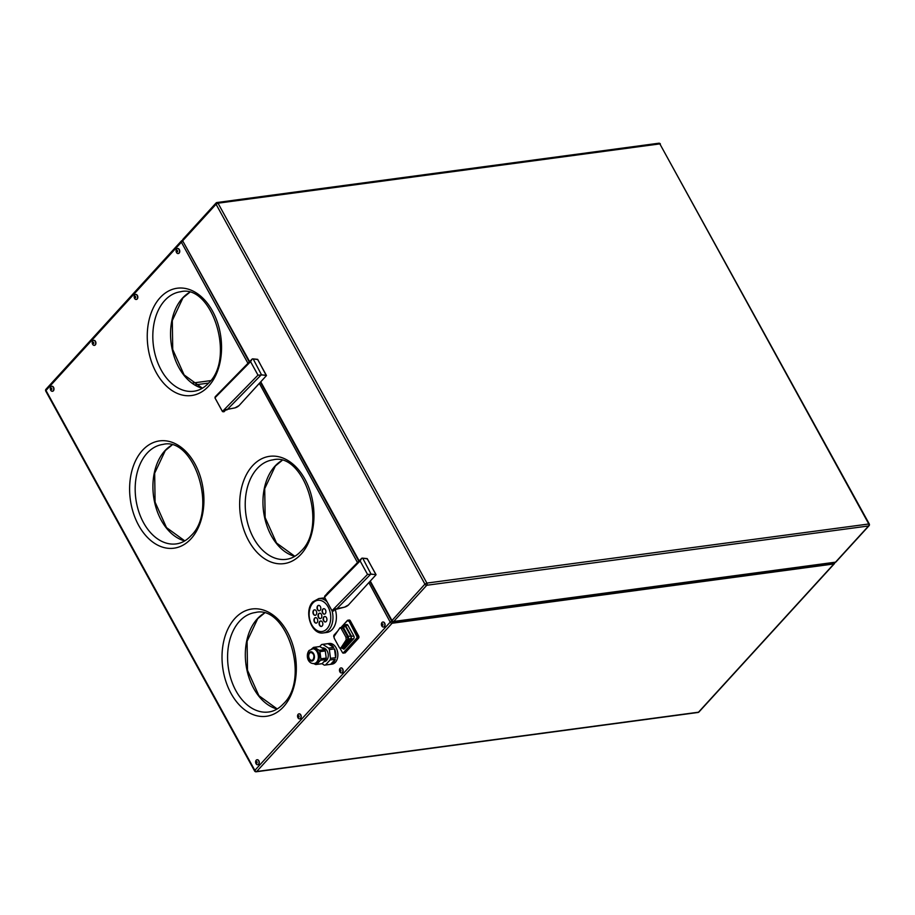 <?xml version="1.0" encoding="UTF-8"?>
<svg xmlns="http://www.w3.org/2000/svg" width="915" height="915" viewBox="0 0 915 915"><rect width="100%" height="100%" fill="white"/><g stroke="black" fill="none" stroke-linecap="round" stroke-linejoin="round"><path stroke-width="1.37" d="M337.749 656.661A9.642 6.554 -97.6 0 0 336.743 649.192M342.336 626.26L347.38 620.507A1.578 1.075 82.4 0 1 347.872 620.233L349.244 620.05A1.578 1.075 82.4 0 1 350.273 620.713L348.901 620.896L357.308 636.2A1.578 1.075 82.4 0 1 357.193 638.384L343.949 652.887A1.578 1.075 82.4 0 1 342.416 652.498L344.818 652.978A1.578 1.075 82.4 0 0 345.321 652.704L358.577 638.19L356.736 638.098L343.48 652.612L345.321 652.704M358.577 638.19A1.578 1.075 82.4 0 0 358.68 636.017L350.273 620.713M257.79 764.734A2.516 1.716 -97.6 0 0 257.904 764.723A2.516 1.716 -97.6 0 0 258.876 760.8A2.516 1.716 -97.6 0 0 257.241 759.736A2.516 1.716 -97.6 0 0 257.126 759.747M94.405 345.355A2.516 1.716 -97.6 0 0 94.508 345.344A2.516 1.716 -97.6 0 0 95.492 341.409A2.516 1.716 -97.6 0 0 93.845 340.346A2.516 1.716 -97.6 0 0 93.73 340.369M299.72 718.824A2.516 1.716 -97.6 0 0 299.834 718.813A2.516 1.716 -97.6 0 0 300.806 714.889A2.516 1.716 -97.6 0 0 299.159 713.826A2.516 1.716 -97.6 0 0 299.056 713.849M341.65 672.914A2.516 1.716 -97.6 0 0 341.753 672.914A2.516 1.716 -97.6 0 0 342.736 668.979A2.516 1.716 -97.6 0 0 341.089 667.916A2.516 1.716 -97.6 0 0 340.975 667.939M178.253 253.535A2.516 1.716 -97.6 0 0 178.368 253.524A2.516 1.716 -97.6 0 0 179.34 249.601A2.516 1.716 -97.6 0 0 177.693 248.537A2.516 1.716 -97.6 0 0 177.59 248.548M136.324 299.445A2.516 1.716 -97.6 0 0 136.438 299.434A2.516 1.716 -97.6 0 0 137.41 295.499A2.516 1.716 -97.6 0 0 135.775 294.447A2.516 1.716 -97.6 0 0 135.66 294.458M52.475 391.265A2.516 1.716 -97.6 0 0 52.59 391.254A2.516 1.716 -97.6 0 0 53.562 387.32A2.516 1.716 -97.6 0 0 51.915 386.256A2.516 1.716 -97.6 0 0 51.8 386.279M383.568 627.004A2.516 1.716 -97.6 0 0 383.682 627.004A2.516 1.716 -97.6 0 0 384.655 623.069A2.516 1.716 -97.6 0 0 383.019 622.006A2.516 1.716 -97.6 0 0 382.905 622.028M327.067 601.841A17.316 11.769 82.4 0 0 318.786 598.582L322.217 598.124A17.316 11.769 82.4 0 1 325.1 598.261M335.199 609.356A17.316 11.769 82.4 0 1 326.827 632.459L323.395 632.917A17.316 11.769 82.4 0 0 328.862 629.897A17.316 11.769 82.4 0 0 332.099 610.957M182.6 240.462L182.314 240.508A1.578 1.075 82.4 0 0 181.811 240.782A1.578 1.006 42.4 0 0 181.376 242.212L45.99 390.465L254.839 770.373L390.225 622.12L368.871 582.615L348.421 604.987L375.905 574.917M357.422 562.439L259.322 383.339L239.227 405.414A3.854 1.395 151.2 0 1 234.995 407.873L225.467 409.703L226.84 409.977L261.038 375.047A2.356 0.858 -28.8 0 1 261.564 374.933L266.334 375.264L257.561 359.332L253.1 358.897M351.12 638.807L343.88 648.884L351.497 639.013L351.085 636.543L351.497 639.013L353.67 638.727A1.967 1.338 -97.6 0 0 353.808 635.994L347.975 625.391A1.967 1.338 -97.6 0 0 346.694 624.556L344.452 624.854L343.422 625.986M353.67 638.727L344.463 648.804A1.967 1.338 -97.6 0 1 343.846 649.147A1.967 1.338 -97.6 0 1 343.571 649.135M342.016 648.358L343.88 648.884L342.004 648.346M344.452 624.854L343.194 626.043M343.903 625.197L347.975 625.391M343.651 647.809L342.359 648.346L343.651 647.809L350.742 638.636A1.967 1.178 -102 0 0 350.697 635.936L345.573 626.615A1.967 1.178 -102 0 0 344.326 625.78L342.084 626.329M342.839 628.125L341.638 627.267L340.014 627.724L341.215 628.571L342.839 628.125L347.62 636.794L345.984 637.24L346.179 639.905L340.849 647.992A1.967 1.041 75.2 0 1 340.46 648.289A1.967 1.041 75.2 0 1 339.271 647.431L334.501 638.762A1.967 1.041 -104.8 0 1 334.307 636.097L340.014 627.724M340.46 648.289L342.084 647.866A1.967 1.041 75.2 0 0 342.462 647.568L347.803 639.459L347.62 636.794M345.984 637.24L341.215 628.571M341.547 648.003A1.658 0.869 -104.8 0 0 342.347 647.854L348.604 639.162L348.409 636.497A23.664 8.59 -28.8 0 1 350.697 635.936M341.707 626.626L343.285 627.175L348.409 636.497L348.203 638.967M341.169 647.488L342.748 648.049L348.604 639.162A21.697 7.869 -28.8 0 1 350.742 638.636M224.049 411.704L222.517 411.578A1.578 0.938 -135.6 0 1 222.436 411.441L215.014 397.945L222.494 411.613L224.026 411.739L225.811 409.909L224.026 411.739L222.517 411.578L223.5 411.784L225.467 409.703L223.443 411.761M322.034 663.684L324.276 665.148A10.431 7.091 -97.6 0 0 324.928 665.102L332.088 664.141A10.431 7.091 -97.6 0 0 335.382 662.323A10.431 7.091 -97.6 0 0 337.132 650.245A10.431 7.091 -97.6 0 0 329.309 643.462L322.149 644.423A10.431 7.091 -97.6 0 0 321.6 644.537L319.747 646.562M330.075 659.967L325.488 664.999L330.635 664.301A10.431 7.091 -97.6 0 0 333.38 662.586A10.431 7.091 -97.6 0 0 335.233 659.269L330.075 659.967A10.431 7.091 -97.6 0 0 330.487 658.354L335.633 657.656A10.431 7.091 -97.6 0 0 334.49 648.895L329.343 649.581A10.431 7.091 -97.6 0 0 328.542 648.117L333.689 647.431A10.431 7.091 -97.6 0 0 327.959 643.691L322.801 644.389A10.431 7.091 -97.6 0 0 322.149 644.423M323.933 661.659L324.459 661.591A6.885 4.678 -97.6 0 0 326.632 660.39A6.885 4.678 -97.6 0 0 327.787 652.418A6.885 4.678 -97.6 0 0 322.629 647.934L322.103 648.003M329.343 649.581L330.487 658.354M322.801 644.389L328.542 648.117M313.593 663.569L315.664 664.519A8.658 5.89 -97.6 0 0 316.247 664.484A8.658 5.89 -97.6 0 0 316.762 664.382L320.513 660.275A8.658 5.89 -97.6 0 0 320.879 658.811L319.941 651.652A8.658 5.89 -97.6 0 0 319.221 650.325L314.531 647.282L319.884 646.562A8.658 5.89 -97.6 0 0 319.301 646.596L313.948 647.317A8.658 5.89 -97.6 0 0 313.445 647.42L310.997 649.547M319.884 646.562L324.562 649.616L319.221 650.325M319.941 651.652L325.294 650.942A8.658 5.89 -97.6 0 0 324.562 649.616M325.294 650.942L326.22 658.091L320.879 658.811M320.513 660.275L325.854 659.555A8.658 5.89 -97.6 0 0 326.22 658.091M325.854 659.555L322.114 663.661L316.762 664.382M316.247 664.484L321.6 663.764A8.658 5.89 -97.6 0 0 322.114 663.661M314.531 647.282A8.658 5.89 -97.6 0 0 313.948 647.317M314.234 663.524L315.206 663.386A7.434 5.055 -97.6 0 0 317.551 662.094A7.434 5.055 -97.6 0 0 318.809 653.482A7.434 5.055 -97.6 0 0 313.227 648.644L309.098 650.462C305.507 654.888 307.497 664.107 314.234 663.524A7.434 5.055 -97.6 0 0 316.579 662.22A7.434 5.055 -97.6 0 0 317.837 653.607A7.434 5.055 -97.6 0 0 312.255 648.769M327.959 643.691L333.689 647.431M334.49 648.895L335.633 657.656M335.233 659.269L330.635 664.301M215.231 396.744L214.956 397.853A1.498 0.892 44.4 0 0 215.002 397.956L215.025 397.991A1.578 0.938 -135.6 0 1 214.945 397.808L250.561 361.642L252.208 358.977A2.356 0.858 -28.8 0 1 252.734 358.863L252.734 358.863M217.999 393.907L215.208 396.755M332.991 611.037L332.065 610.854L333.049 611.06L335.016 608.978L336.388 609.241L335.016 608.978L333.598 611.003M217.21 394.708L252.208 358.977M257.698 359.561L253.169 358.92L261.564 374.933M261.038 375.047L257.984 375.139L222.436 411.441A1.498 0.892 44.4 0 0 222.505 411.59M327.547 593.172L324.505 597.129A1.498 0.892 44.4 0 0 324.55 597.221L332.053 610.877A1.498 0.892 44.4 0 1 331.996 610.751L331.985 610.717A1.578 0.938 -135.6 0 0 332.065 610.854L333.049 611.06M321.176 618.151A2.756 1.876 82.4 0 1 320.307 618.632A2.756 1.876 82.4 0 1 318.237 616.847A2.756 1.876 82.4 0 1 318.706 613.656A2.756 1.876 82.4 0 1 319.575 613.176A2.756 1.876 82.4 0 1 321.645 614.971A2.756 1.876 82.4 0 1 321.176 618.151M320.159 610.351A2.756 1.876 82.4 0 1 319.289 610.831A2.756 1.876 82.4 0 1 317.231 609.035A2.756 1.876 82.4 0 1 317.688 605.844A2.756 1.876 82.4 0 1 318.557 605.364A2.756 1.876 82.4 0 1 320.627 607.16A2.756 1.876 82.4 0 1 320.159 610.351M314.611 618.14A2.756 1.876 82.4 0 1 315.481 617.659A2.756 1.876 82.4 0 1 317.551 619.444A2.756 1.876 82.4 0 1 317.093 622.635A2.756 1.876 82.4 0 1 316.213 623.115A2.756 1.876 82.4 0 1 314.154 621.319A2.756 1.876 82.4 0 1 314.611 618.14M316.075 614.823A2.756 1.876 82.4 0 1 315.206 615.315A2.756 1.876 82.4 0 1 313.136 613.519A2.756 1.876 82.4 0 1 313.605 610.328A2.756 1.876 82.4 0 1 314.474 609.848A2.756 1.876 82.4 0 1 316.533 611.643A2.756 1.876 82.4 0 1 316.075 614.823M325.271 613.679A2.756 1.876 82.4 0 1 324.402 614.159A2.756 1.876 82.4 0 1 322.332 612.364A2.756 1.876 82.4 0 1 322.801 609.173A2.756 1.876 82.4 0 1 323.67 608.692A2.756 1.876 82.4 0 1 325.729 610.488A2.756 1.876 82.4 0 1 325.271 613.679M319.724 621.457A2.756 1.876 82.4 0 1 320.593 620.976A2.756 1.876 82.4 0 1 322.663 622.772A2.756 1.876 82.4 0 1 322.194 625.963A2.756 1.876 82.4 0 1 321.325 626.443A2.756 1.876 82.4 0 1 319.255 624.648A2.756 1.876 82.4 0 1 319.724 621.457M326.289 621.479A2.756 1.876 82.4 0 1 325.408 621.96A2.756 1.876 82.4 0 1 323.35 620.176A2.756 1.876 82.4 0 1 323.807 616.985A2.756 1.876 82.4 0 1 324.676 616.504A2.756 1.876 82.4 0 1 326.747 618.288A2.756 1.876 82.4 0 1 326.289 621.479M320.456 618.609A2.756 1.876 82.4 0 1 318.5 616.71A2.756 1.876 82.4 0 1 318.992 613.622A2.756 1.876 82.4 0 1 319.724 613.164M319.438 610.808A2.756 1.876 82.4 0 1 317.482 608.898A2.756 1.876 82.4 0 1 317.974 605.81A2.756 1.876 82.4 0 1 318.706 605.353M316.361 623.092A2.756 1.876 82.4 0 1 314.405 621.182A2.756 1.876 82.4 0 1 314.897 618.094A2.756 1.876 82.4 0 1 315.629 617.648M315.343 615.28A2.756 1.876 82.4 0 1 313.387 613.382A2.756 1.876 82.4 0 1 313.891 610.294A2.756 1.876 82.4 0 1 314.611 609.836M324.539 614.125A2.756 1.876 82.4 0 1 322.583 612.226A2.756 1.876 82.4 0 1 323.087 609.138A2.756 1.876 82.4 0 1 323.807 608.681M321.462 626.42A2.756 1.876 82.4 0 1 319.507 624.51A2.756 1.876 82.4 0 1 320.01 621.422A2.756 1.876 82.4 0 1 320.73 620.965M325.557 621.937A2.756 1.876 82.4 0 1 323.601 620.038A2.756 1.876 82.4 0 1 324.093 616.95A2.756 1.876 82.4 0 1 324.825 616.493M382.173 625.025L382.447 623.893L382.87 625.197L382.173 625.025M382.939 625.117L382.79 624.03M176.858 251.545L177.133 250.424L177.556 251.728L176.858 251.545M177.613 251.636L177.476 250.55M53.333 387.354A2.516 1.716 -97.6 0 0 51.698 386.29A2.516 1.716 -97.6 0 0 50.725 390.225A2.516 1.716 -97.6 0 0 52.361 391.277A2.516 1.716 -97.6 0 0 53.333 387.354M51.778 389.447L51.08 389.275L51.354 388.154L51.778 389.447M51.835 389.367L51.698 388.28M137.193 295.534A2.516 1.716 -97.6 0 0 135.546 294.47A2.516 1.716 -97.6 0 0 134.574 298.404A2.516 1.716 -97.6 0 0 136.221 299.468A2.516 1.716 -97.6 0 0 137.193 295.534M134.928 297.455L135.203 296.334L135.626 297.638L134.928 297.455M135.695 297.547L135.546 296.46M179.123 249.623A2.516 1.716 -97.6 0 0 177.476 248.56A2.516 1.716 -97.6 0 0 176.504 252.494A2.516 1.716 -97.6 0 0 178.139 253.558A2.516 1.716 -97.6 0 0 179.123 249.623M342.507 669.014A2.516 1.716 -97.6 0 0 340.86 667.95A2.516 1.716 -97.6 0 0 339.888 671.873A2.516 1.716 -97.6 0 0 341.535 672.937A2.516 1.716 -97.6 0 0 342.507 669.014M340.94 671.107L340.243 670.924L340.529 669.803L340.94 671.107M341.009 671.015L340.86 669.929M300.589 714.912A2.516 1.716 -97.6 0 0 298.942 713.849A2.516 1.716 -97.6 0 0 297.97 717.783A2.516 1.716 -97.6 0 0 299.605 718.847A2.516 1.716 -97.6 0 0 300.589 714.912M298.324 716.834L298.599 715.713L299.022 717.017L298.324 716.834M299.079 716.925L298.942 715.839M95.263 341.444A2.516 1.716 -97.6 0 0 93.616 340.38A2.516 1.716 -97.6 0 0 92.644 344.315A2.516 1.716 -97.6 0 0 94.291 345.378A2.516 1.716 -97.6 0 0 95.263 341.444M92.998 343.365L93.284 342.244L93.696 343.548L92.998 343.365M93.765 343.457L93.616 342.37M258.659 760.823A2.516 1.716 -97.6 0 0 257.012 759.759A2.516 1.716 -97.6 0 0 256.04 763.693A2.516 1.716 -97.6 0 0 257.687 764.757A2.516 1.716 -97.6 0 0 258.659 760.823M256.394 762.744L256.669 761.623L257.092 762.927L256.394 762.744M257.161 762.836L257.012 761.749M384.437 623.104A2.516 1.716 -97.6 0 0 382.79 622.04A2.516 1.716 -97.6 0 0 381.818 625.963A2.516 1.716 -97.6 0 0 383.465 627.027A2.516 1.716 -97.6 0 0 384.437 623.104M324.756 596.042L326.769 593.984L324.505 597.129L331.973 610.728L367.533 574.414L370.586 574.323A2.356 0.858 -28.8 0 1 371.113 574.208L376.031 574.609L367.109 558.596L362.66 558.173M331.985 610.717L324.562 597.221L360.11 560.918L361.757 558.253A2.356 0.858 -28.8 0 1 362.283 558.139L362.283 558.139M327.032 593.469L361.757 558.253M367.247 558.836L362.717 558.184L371.113 574.208M391.792 621.159L390.225 622.12A1.578 1.006 42.4 0 0 392.078 623.252L256.692 771.505L698.5 712.202A1.578 1.006 42.4 0 0 698.957 711.984L834.343 563.731A1.578 1.578 0 0 0 834.743 562.473M392.398 621.628A1.578 1.075 -97.6 0 1 392.078 623.252L833.885 563.949L698.5 712.202A1.578 1.075 -97.6 0 1 697.996 712.476A1.578 1.578 0 0 0 698.957 711.984M283.467 706.837A54.122 36.783 -97.6 0 0 287.299 631.853A54.122 36.783 -97.6 0 0 234.881 618.449A54.122 36.783 -97.6 0 0 231.049 693.433A54.122 36.783 -97.6 0 0 283.467 706.837M191.063 538.741A54.122 36.783 -97.6 0 0 194.884 463.756A54.122 36.783 -97.6 0 0 142.466 450.352A54.122 36.783 -97.6 0 0 138.645 525.336A54.122 36.783 -97.6 0 0 191.063 538.741M208.7 386.073A54.122 36.783 -97.6 0 0 212.52 311.089A54.122 36.783 -97.6 0 0 160.102 297.684A54.122 36.783 -97.6 0 0 156.282 372.668A54.122 36.783 -97.6 0 0 208.7 386.073M252.517 465.781A54.122 36.783 -97.6 0 0 248.686 540.765A54.122 36.783 -97.6 0 0 301.104 554.17A54.122 36.783 -97.6 0 0 304.935 479.185A54.122 36.783 -97.6 0 0 252.517 465.781M182.909 241.274L181.376 242.212L247.874 363.163M343.48 652.612A1.178 0.801 82.4 0 1 342.336 652.315L339.923 648.186M333.895 636.943A1.578 1.075 82.4 0 0 333.918 637.023L334.009 635.079L337.349 631.487M333.758 635.936A1.578 1.075 82.4 0 1 333.964 635.239M342.05 626.34L347.22 620.679M358.68 636.017L356.816 636.463A1.178 0.801 82.4 0 1 356.736 638.098M341.947 626.386L347.872 620.233A1.578 1.075 82.4 0 1 348.901 620.896L356.816 636.463M334.112 637.606L333.929 637.012A1.178 0.801 82.4 0 1 334.009 635.376L336.777 632.356M347.265 620.873A1.178 0.801 82.4 0 1 348.409 621.159M343.491 648.678L342.038 648.243M343.766 625.38L343.262 626.02M343.8 625.505L345.664 625.7L351.497 636.302L353.808 635.994M343.88 648.884L344.463 648.804M351.085 636.543L345.252 625.929M341.329 627.358L342.919 627.415L348.043 636.737M347.803 639.459L346.179 639.905M342.462 647.568L340.849 647.992M342.919 627.415L343.285 627.175A23.664 8.59 -28.8 0 1 345.573 626.615M334.009 635.376L337.509 631.247M309.133 652.589A4.689 3.18 -97.6 0 0 308.801 659.086A4.689 3.18 -97.6 0 0 313.342 660.241A4.689 3.18 -97.6 0 0 313.673 653.756A4.689 3.18 -97.6 0 0 309.133 652.589M313.113 659.818A4.175 2.837 -97.6 0 0 313.41 654.042A4.175 2.837 -97.6 0 0 309.362 653.013A4.175 2.837 -97.6 0 0 309.064 658.789A4.175 2.837 -97.6 0 0 313.113 659.818M313.651 654.557A3.934 2.676 -97.6 0 0 310.883 652.487A3.934 2.676 -97.6 0 0 309.647 653.184A3.934 2.676 -97.6 0 0 308.984 657.736A3.934 2.676 -97.6 0 0 311.935 660.298A3.934 2.676 -97.6 0 0 313.079 659.704M313.182 659.612A3.934 2.676 -97.6 0 0 314.062 657.576M266.448 375.516L261.93 374.853M266.334 375.71L239.204 405.425M333.026 611.083L332.053 610.877M250.561 361.642L257.984 375.139M239.101 405.539L234.983 407.884L225.49 409.76M312.873 603.054A15.749 10.705 82.4 0 1 328.119 606.942A15.749 10.705 82.4 0 1 327.01 628.765A15.749 10.705 82.4 0 1 311.763 624.865A15.749 10.705 82.4 0 1 312.873 603.054M273.002 459.856A50.188 34.107 -97.6 0 0 257.149 468.617A50.188 34.107 -97.6 0 0 248.697 526.708A50.188 34.107 -97.6 0 0 286.349 559.328C291.748 558.607 296.654 555.874 301.058 551.127C328.325 525.748 303.769 451.701 273.002 459.856M281.911 460.519A50.188 34.107 -97.6 0 0 274.889 466.227A50.188 34.107 -97.6 0 0 264.675 517.81A50.188 34.107 -97.6 0 0 294.767 556.343M180.587 291.759A50.188 34.107 -97.6 0 0 164.734 300.52A50.188 34.107 -97.6 0 0 156.293 358.611A50.188 34.107 -97.6 0 0 193.934 391.231C199.333 390.511 204.239 387.777 208.654 383.03C235.91 357.651 211.354 283.604 180.587 291.759M189.497 292.423A50.188 34.107 -97.6 0 0 182.474 298.141A50.188 34.107 -97.6 0 0 172.272 349.713A50.188 34.107 -97.6 0 0 202.352 388.246M162.95 444.427A50.188 34.107 -97.6 0 0 147.098 453.188A50.188 34.107 -97.6 0 0 138.657 511.279A50.188 34.107 -97.6 0 0 176.298 543.899C181.696 543.178 186.603 540.445 191.018 535.698C218.273 510.318 193.717 436.272 162.95 444.427M171.86 445.09A50.188 34.107 -97.6 0 0 164.837 450.809A50.188 34.107 -97.6 0 0 154.635 502.381A50.188 34.107 -97.6 0 0 184.716 540.914M264.275 613.187A50.188 34.107 -97.6 0 0 257.252 618.895A50.188 34.107 -97.6 0 0 247.039 670.478A50.188 34.107 -97.6 0 0 277.131 709.011M239.513 621.285A50.188 34.107 -97.6 0 0 231.06 679.376A50.188 34.107 -97.6 0 0 268.713 711.996C274.111 711.275 279.018 708.542 283.421 703.795C310.688 678.415 286.132 604.369 255.365 612.524A50.188 34.107 -97.6 0 0 239.513 621.285M834.251 562.542A1.578 1.075 -97.6 0 1 833.885 563.949A1.578 1.006 42.4 0 0 834.343 563.731M256.189 771.78A1.578 1.075 82.4 0 0 256.692 771.505A1.578 1.006 -137.6 0 1 254.839 770.373L254.599 770.979A1.578 1.578 0 0 0 256.189 771.78L697.996 712.476M45.967 389.252A1.578 1.578 0 0 0 45.75 391.071L45.99 390.465A1.578 1.006 -137.6 0 1 45.967 389.252L181.353 241A1.578 1.578 0 0 1 182.314 240.508A1.578 1.075 82.4 0 1 182.6 240.519M324.562 597.221A1.578 0.938 -135.6 0 1 324.493 597.083L324.768 596.031M208.62 383.065L194.941 384.906M210.656 380.629L192.287 383.099M348.661 604.815L344.532 607.16L336.388 609.241L370.586 574.323M335.039 609.024L344.555 607.148A3.854 1.395 151.2 0 0 348.752 604.701M360.11 560.918L367.533 574.414M375.996 574.792L367.258 558.676L362.454 558.139M371.479 574.128L375.859 574.654M370.3 581.105L391.86 620.324A1.578 1.006 42.4 0 0 393.713 621.457L835.521 562.165L868.575 525.965A1.578 1.075 -97.6 0 0 868.69 523.792L659.841 143.884L218.022 203.187L426.882 583.084L869.25 523.929L659.841 143.884A1.578 1.075 82.4 0 0 658.811 143.22L217.004 202.524A1.578 1.075 82.4 0 1 218.022 203.187L216.066 204.239L424.915 584.136L426.882 583.084A1.578 1.075 82.4 0 1 426.767 585.268L868.575 525.965A1.578 1.006 42.4 0 0 869.033 525.748A1.578 1.578 0 0 0 869.25 523.929M393.713 621.457L426.767 585.268A1.578 1.006 -137.6 0 1 424.915 584.136L391.631 620.93A1.578 1.578 0 0 0 393.221 621.731A1.578 1.075 -97.6 0 0 393.713 621.457M183.446 238.987A1.578 1.006 42.4 0 0 183 239.215A1.578 1.578 0 0 0 182.783 241.034L249.543 361.448M259.208 383.534L260.752 381.841L359.092 560.723M183.011 240.428L216.066 204.239A1.578 1.006 -137.6 0 1 216.5 202.798A1.578 1.075 82.4 0 1 217.004 202.524A1.578 1.578 0 0 0 216.043 203.016L183 239.215A1.578 1.006 42.4 0 0 183.011 240.428M393.221 621.731L835.029 562.439A1.578 1.075 -97.6 0 0 835.521 562.165A1.578 1.006 42.4 0 0 835.978 561.936L869.033 525.748M341.009 647.477L342.359 648.346M311.935 660.298L313.113 659.635C314.657 655.929 313.914 653.55 310.883 652.487M266.356 375.71L257.71 359.401L252.906 358.863M222.414 411.476L215.002 397.979M318.786 598.582L312.861 601.83C303.551 610.957 311.18 635.204 323.395 632.917M370.3 581.116L368.756 582.809M45.75 391.071L254.599 770.979M189.577 292.445L182.931 297.913L172.306 320.536L172.729 349.496L184.121 374.921L202.432 388.2M171.94 445.113L165.295 450.58L154.669 473.192L155.093 502.163L166.484 527.589L184.796 540.868M281.992 460.542L275.346 466.01L264.721 488.621L265.144 517.581L276.536 543.018L294.847 556.297M264.355 613.21L257.71 618.677L247.084 641.289L247.508 670.249L258.899 695.686L277.211 708.965M835.029 562.439A1.578 1.578 0 0 0 835.978 561.936M182.783 241.034L249.189 361.825M260.398 382.23L358.737 561.089M369.957 581.494L391.631 620.93M660.401 144.021A1.578 1.578 0 0 0 658.811 143.22"/></g></svg>

